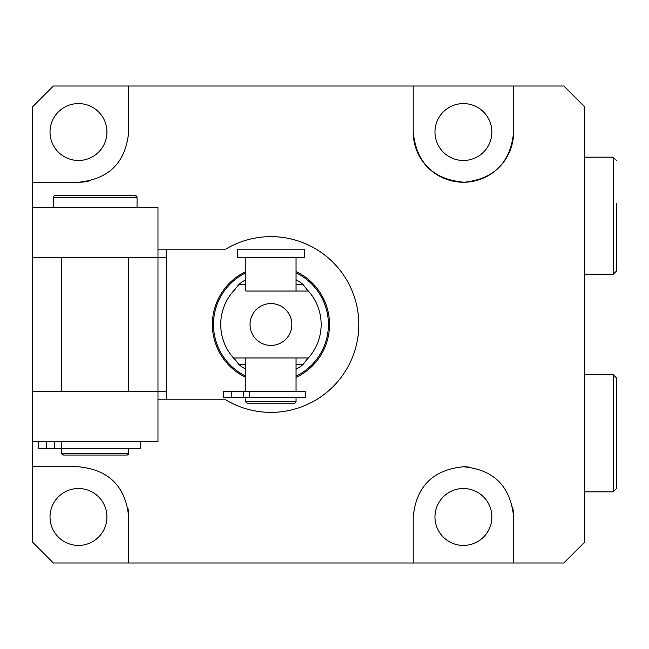 <?xml version="1.0" encoding="UTF-8"?>
<svg xmlns="http://www.w3.org/2000/svg" width="649" height="649" viewBox="0 0 649 649"><rect width="100%" height="100%" fill="white"/><g stroke="black" fill="none" stroke-linecap="round" stroke-linejoin="round"><path stroke-width="0.97" d="M463.41 488.519A28.451 28.451 0 0 0 434.96 516.969A28.451 28.451 0 0 0 463.41 545.42A28.451 28.451 0 0 0 491.861 516.969A28.451 28.451 0 0 0 463.41 488.519M78.472 488.519A28.451 28.451 0 0 0 50.022 516.969A28.451 28.451 0 0 0 78.472 545.42A28.451 28.451 0 0 0 106.931 516.969A28.451 28.451 0 0 0 78.472 488.519M78.472 160.481A28.451 28.451 0 0 1 50.022 132.031A28.451 28.451 0 0 1 78.472 103.58A28.451 28.451 0 0 1 106.931 132.031A28.451 28.451 0 0 1 78.472 160.481M463.41 160.481A28.451 28.451 0 0 1 434.96 132.031A28.451 28.451 0 0 1 463.41 103.58A28.451 28.451 0 0 1 491.861 132.031A28.451 28.451 0 0 1 463.41 160.481M166.339 391.444L157.975 391.444L157.975 257.556L166.339 257.556L166.744 399.816L225.69 399.816A87.866 87.866 0 0 0 358.808 324.5A87.866 87.866 0 0 0 225.69 249.184L157.975 249.184M128.68 132.031C125.711 162.469 108.975 179.205 78.472 182.239L32.45 182.239L32.45 106.931L53.372 86.009L128.68 86.009L128.68 132.031L128.68 86.009L413.202 86.009L413.202 132.031L413.202 86.009L563.827 86.009L584.749 106.931L584.749 542.069L563.827 562.991L513.619 562.991L513.619 516.969A50.208 50.208 0 0 0 512.621 506.999M78.472 466.761C108.91 469.73 125.646 486.466 128.68 516.969L128.68 562.991L53.372 562.991L32.45 542.069L32.45 466.761L78.472 466.761L32.45 466.761L32.45 182.239L78.472 182.239A50.208 50.208 0 0 0 88.199 181.29M513.619 562.991L413.202 562.991L413.202 516.969L413.202 562.991L128.68 562.991L128.68 516.969A50.208 50.208 0 0 0 127.731 507.25M413.202 516.969C416.212 486.507 432.948 469.771 463.41 466.761C493.816 469.584 510.552 486.32 513.619 516.969M513.619 86.009L513.619 132.031C510.658 162.299 494.181 179.035 464.213 182.231C433.378 179.651 416.374 162.915 413.202 132.031A50.208 50.208 0 0 0 463.41 182.239A50.208 50.208 0 0 0 513.619 132.031M468.375 467.004A50.208 50.208 0 0 0 463.41 466.761M166.339 257.556L166.744 249.184M157.975 399.816L166.744 399.816M245.841 397.302L245.841 401.488A1.671 1.671 0 0 0 247.512 403.159L294.378 403.159A1.671 1.671 0 0 0 296.049 401.488L296.049 397.302M237.469 249.184L304.413 249.184L304.413 257.556L237.469 257.556L237.469 249.184M296.049 391.444L296.049 357.972L245.841 357.972L245.841 391.444M245.841 257.556L245.841 291.028L296.049 291.028L296.049 257.556M296.049 271.574A58.58 58.58 0 0 1 296.049 377.426M296.049 357.972L308.364 357.972A50.208 50.208 0 0 1 306.498 359.952L302.905 364.665A51.328 51.328 0 0 1 296.049 369.273M296.049 279.727A51.328 51.328 0 0 1 302.905 284.335L306.498 289.048A50.208 50.208 0 0 1 308.364 291.028L296.049 291.028M270.941 303.578A20.922 20.922 0 0 0 250.027 324.5A20.922 20.922 0 0 0 270.941 345.422A20.922 20.922 0 0 0 291.863 324.5A20.922 20.922 0 0 0 270.941 303.578M245.841 291.028L308.364 291.028A50.208 50.208 0 0 1 308.364 357.972L233.518 357.972A50.208 50.208 0 0 1 233.518 291.028L238.986 284.335A51.328 51.328 0 0 1 245.841 279.727M245.841 369.273A51.328 51.328 0 0 1 238.986 364.665L235.392 359.952A50.208 50.208 0 0 1 233.518 357.972L245.841 357.972M306.498 289.048L308.364 291.028M308.364 357.972L306.498 359.952M233.518 291.028A50.208 50.208 0 0 1 235.392 289.048M235.392 359.952L233.518 357.972M245.841 377.426A58.58 58.58 0 0 1 245.841 271.574A58.58 58.58 0 0 0 245.841 377.426M305.647 397.302L223.662 397.302L223.662 391.444L305.647 391.444L305.647 397.302M53.372 197.304L53.372 207.347L53.372 197.304L137.053 197.304L137.053 207.347L137.053 197.304A1.671 1.671 90 0 0 135.381 195.633L55.043 195.633A1.671 1.671 -90 0 0 53.372 197.304L53.372 207.347L53.372 197.304A1.671 1.671 -90 0 1 55.043 195.633M128.689 453.367L61.744 453.367L61.744 448.345L61.736 453.367L63.415 455.046A1.671 1.671 90 0 1 61.736 453.367A1.671 1.671 90 0 0 63.415 455.046L127.017 455.046A1.671 1.671 -90 0 0 128.689 453.367L128.689 448.345L128.689 453.367L127.017 455.046M61.744 257.556L61.744 391.444L61.744 257.556M128.689 257.556L128.689 391.444L128.689 257.556M157.975 441.653L32.45 441.653L32.45 391.444L157.975 391.444L157.975 441.653M157.975 207.347L32.45 207.347L32.45 257.556L157.975 257.556L157.975 207.347M38.307 448.345L38.307 441.653L38.307 448.345L38.307 441.653L38.307 448.345L38.307 441.653L38.307 448.345L38.307 441.653L38.307 448.345L46.477 448.345L46.477 441.653M140.379 441.653L140.379 448.345L46.477 448.345M613.2 374.708L616.55 378.059L616.55 488.519L613.2 491.861L613.2 374.708L584.749 374.708M616.55 457.44L616.55 409.13M616.55 203.632L616.55 270.941L613.2 274.292L613.2 157.139L616.55 160.481M616.55 239.87L616.55 215.711M245.841 401.488L296.049 401.488M296.049 376.185A57.453 57.453 0 0 0 296.049 272.815M245.841 272.815A57.453 57.453 0 0 0 245.841 376.185M302.905 364.665L296.049 364.665M245.841 364.665L238.986 364.665M238.986 284.335L245.841 284.335M296.049 284.335L302.905 284.335M249.321 397.302L249.321 391.444M243.253 397.302L243.253 391.444M231.831 397.302L231.831 391.444M61.517 448.345L61.517 441.653M54.581 448.345L54.581 441.653M137.053 197.304L135.381 195.633M61.744 453.367L61.744 448.345L61.736 453.367L63.415 455.046M613.2 491.861L584.749 491.861M613.2 157.139L584.749 157.139M613.2 274.292L584.749 274.292"/></g></svg>
